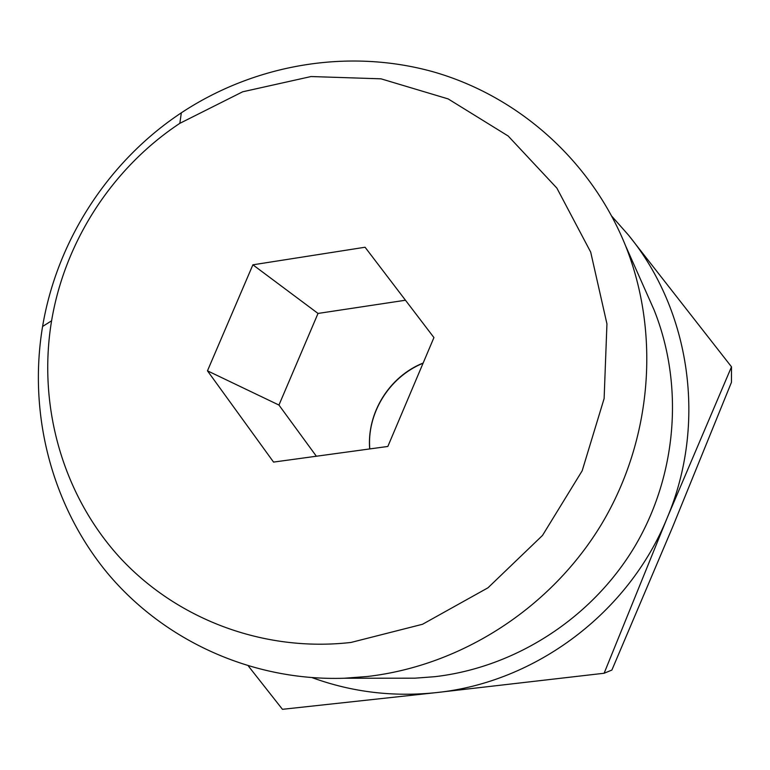 <?xml version="1.0" encoding="UTF-8"?>
<svg xmlns="http://www.w3.org/2000/svg" width="770" height="770" viewBox="0 0 770 770"><rect width="100%" height="100%" fill="white"/><g stroke="black" fill="none" stroke-linecap="round" stroke-linejoin="round"><path stroke-width="1.16" d="M604.113 673.25L611.88 670.064L672.643 526.969L731.442 382.353L731.5 366.828L667.138 517.989L604.113 673.25L436.59 692.577L282.446 709.314L248.441 666.127M312.322 677.716C352.121 692.201 393.547 697.158 436.59 692.577C535.728 682.345 628.551 612.862 667.138 517.989C707.139 423.625 690.488 310.782 628.522 235.148L731.5 366.828M387.839 446.456L433.933 337.568L365.067 247.237L252.887 264.813L207.467 370.822L273.552 462.087L387.839 446.456M350.985 642.45L422.538 624.268L487.968 587.808L542.504 535.429L582.168 470.797L604.123 398.542L606.943 323.891L590.696 252.108L556.874 188.101L508.162 136.001L448.159 98.916L381.006 78.829L311.07 76.538L242.656 91.794L179.834 123.335C112.526 167.87 64.892 241.202 51.59 320.811C37.643 404.558 61.889 492.993 118.474 556.046C175.358 618.705 262.984 652.537 350.985 642.45M367.492 676.484C461.702 665.588 551.339 607.8 601.938 523.523C652.209 439.035 660.477 333.102 625.452 245.486C590.888 160.198 518.008 96.038 433.269 71.822C348.281 48.106 254.899 64.199 181.345 112.805C108.512 161.036 57.028 240.317 42.581 326.47C28.086 413.432 51.369 505.293 107.598 573.294C164.174 640.852 252.435 681.335 344.402 678.235L367.492 676.484M396.155 678.197L414.972 678.178L434.752 676.695C515.399 667.407 591.62 618.387 634.557 546.864C677.186 475.167 684.126 385.067 654.096 309.973L646.463 292.783M628.522 235.148L611.929 216.38M316.364 456.235L278.952 405.058L318.02 313.438L405.472 300.233M318.02 313.438L252.887 264.813M278.952 405.058L207.467 370.822M369.677 448.939C366.761 412.787 389.428 376.386 423.163 363.026M51.59 320.811L42.581 326.47M179.834 123.335L181.345 112.805M344.402 678.235L414.972 678.178M625.452 245.486L654.096 309.973M423.096 363.18C387.733 377.704 366.828 414.866 369.793 448.92"/></g></svg>

